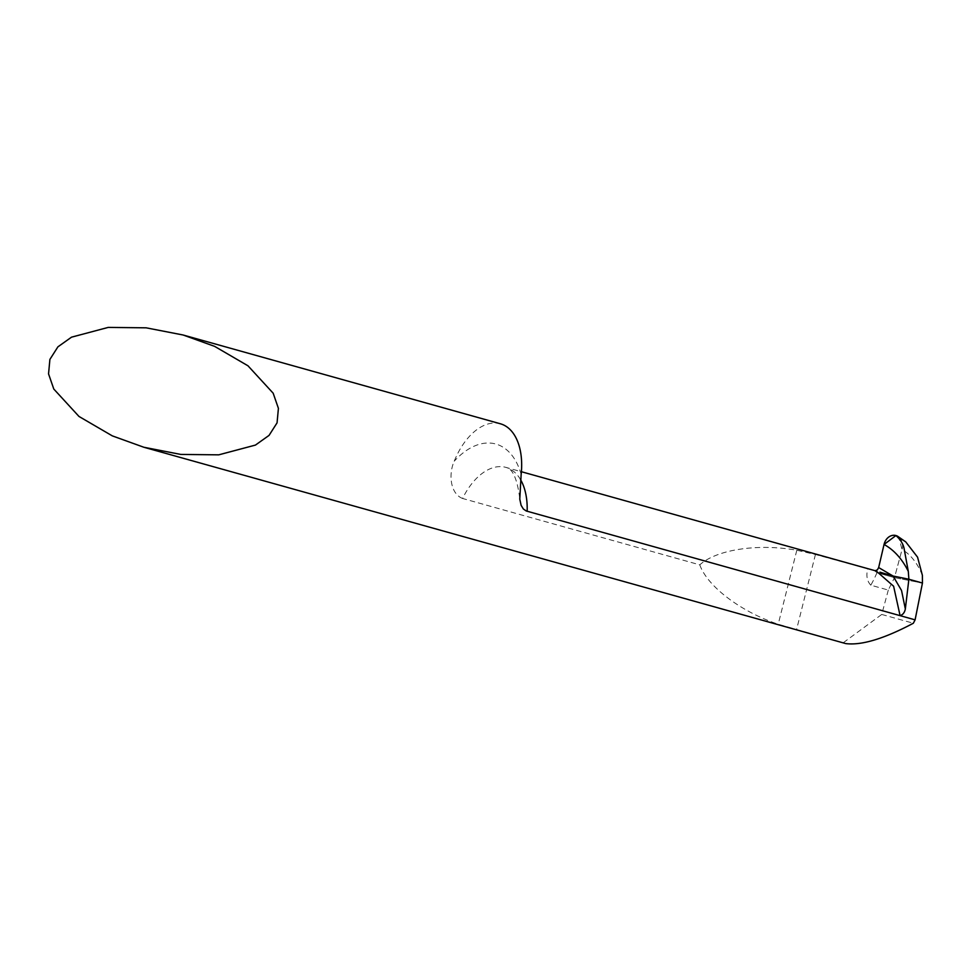 <?xml version="1.0" encoding="UTF-8"?>
<svg xmlns="http://www.w3.org/2000/svg" width="971" height="971" viewBox="0 0 971 971"><rect width="100%" height="100%" fill="white"/><g stroke="black" fill="none" stroke-linecap="round" stroke-linejoin="round"><path stroke-width="0.73" stroke-dasharray="4.86 3.64" d="M876.959 572.72A79.124 46.62 105.6 0 1 870.817 585.185L888.295 590.077L894.485 577.624L876.959 572.72L886.705 574.662L876.959 572.72L874.422 570.584L876.959 572.72L894.485 577.624L922.45 583.037L894.485 577.624L902.047 549.513A11.567 9.346 101.2 0 0 897.677 536.283M520.59 479.71A59.34 34.968 -74.4 0 0 505.915 467.391A59.34 34.968 -74.4 0 0 504.374 467.015A59.34 34.968 -74.4 0 0 462.572 498.475L699.8 564.855C716.525 549.537 757.95 543.299 796.803 550.254L815.434 554.502L874.422 570.584M462.572 498.475C449.864 493.535 448.578 473.399 454.234 461.201A59.34 34.968 105.6 0 1 498.851 423.417A59.34 34.968 105.6 0 1 500.393 423.781M699.8 564.855C707.276 586.35 740.764 611.73 778.22 624.256L844.26 643.239M888.295 590.077L881.729 614.449L843.095 642.875M870.817 585.185C867.103 581.265 866.047 575.912 867.649 569.115M881.729 614.449L913.335 623.248M879.908 572.162L881.462 572.781M922.377 575.305A111.277 61.489 -73.1 0 0 902.047 549.513M875.235 570.73L876.959 572.72L894.485 577.624L902.047 549.513L898.673 536.951M521.148 474.479A79.124 46.62 -74.4 0 0 493.79 443.541A79.124 46.62 -74.4 0 0 454.234 461.201M815.434 554.502L796.511 629.827M796.803 550.254L778.22 624.256M519.679 497.82C517.142 478.642 512.554 468.495 505.915 467.391L521.415 471.724"/><path stroke-width="1.46" d="M521.415 471.724L876.243 571.009L893.611 586.229L900.081 615.638C902.872 614.777 904.632 612.555 905.336 608.975L901.537 590.477L893.053 576.021L879.908 572.162M183.094 334.995L500.393 423.781A59.34 34.968 105.6 0 1 521.148 474.479L519.776 499.13L521.111 505.321L523.345 508.986L526.209 510.964L915.095 619.85L913.335 623.248C883.962 638.809 861.435 645.581 845.753 643.591L143.866 447.255L112.308 435.87L78.979 416.45L53.793 389.043L48.55 373.896L49.897 359.404L57.908 346.841L71.514 337.168L108.218 327.409L146.136 327.822L183.094 334.995L214.652 346.38L247.981 365.8L273.167 393.206L278.41 408.354L277.063 422.846L269.052 435.396L255.446 445.082L218.742 454.841L180.812 454.428L143.866 447.255M897.677 536.283A11.567 9.346 101.2 0 0 895.93 535.543L905.712 541.854L917.559 557.16L922.377 575.305L922.45 583.037L908.88 579.238L922.45 583.037L915.095 619.85M905.336 608.975L908.88 579.238L893.053 576.021L908.88 579.238L908.298 571.373A111.277 69.487 -75.8 0 0 884.047 544.476L878.658 567.562L877.371 569.856L875.235 570.705L877.371 569.856L878.658 567.562L884.047 544.476L895.93 535.543L898.673 536.951M881.462 572.781L893.053 576.021L878.658 567.562M908.298 571.373L904.037 548.239C902.994 543.59 900.287 539.366 895.93 535.543A11.567 9.346 101.2 0 0 884.047 544.476M527.156 511.292A59.34 34.968 -74.4 0 0 520.59 479.71M897.568 536.223L905.7 541.842"/></g></svg>
